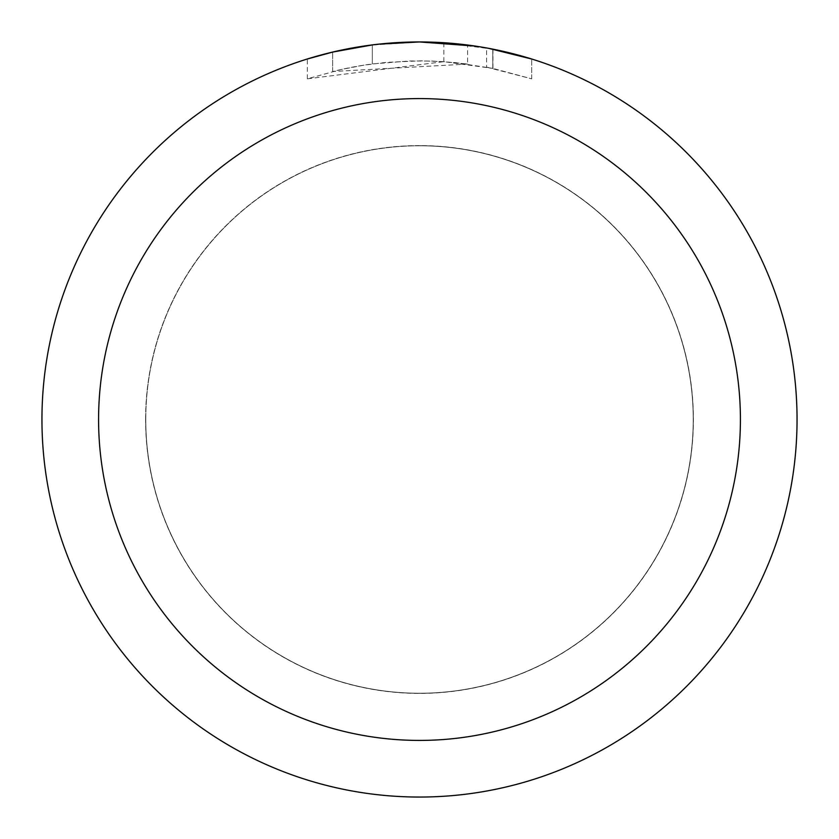 <?xml version="1.0" encoding="UTF-8"?>
<svg xmlns="http://www.w3.org/2000/svg" width="839" height="839" viewBox="0 0 839 839"><rect width="100%" height="100%" fill="white"/><g stroke="black" fill="none" stroke-linecap="round" stroke-linejoin="round"><path stroke-width="0.63" stroke-dasharray="4.2 3.15" d="M419.5 145.776A273.724 273.724 0 0 1 693.224 419.5A273.724 273.724 0 0 1 419.5 693.224A273.724 273.724 0 0 1 145.776 419.5A273.724 273.724 0 0 1 419.5 145.776A273.724 273.724 0 0 1 693.224 419.5A273.724 273.724 0 0 1 419.5 693.224A273.724 273.724 0 0 1 145.776 419.5A273.724 273.724 0 0 1 419.5 145.776M419.5 145.682A273.818 273.818 0 0 1 693.318 419.5A273.818 273.818 0 0 1 419.5 693.318A273.818 273.818 0 0 1 145.682 419.5A273.818 273.818 0 0 1 419.5 145.682M393.911 42.82L419.5 41.96L443.831 42.758L492.787 49.134L492.787 68.399L443.841 61.656L307.347 78.824L340.833 69.564L363.612 65.211L386.611 62.338L421.356 60.828L444.523 61.698L467.585 64.068L467.585 45.023L419.5 41.95A377.55 377.55 0 0 1 797.05 419.5A377.55 377.55 0 0 1 419.5 797.05A377.55 377.55 0 0 1 41.95 419.5A377.55 377.55 0 0 1 419.5 41.95L427.03 42.023M432.284 42.17L465.991 44.824M492.776 49.134L475.314 46.093M531.664 59.003L488.35 48.284M467.585 64.068L332.653 71.504A358.673 358.673 0 0 1 372.317 63.942L409.558 60.964L432.63 61.069L455.766 62.663L492.944 68.431L486.568 67.151L486.568 47.959M372.317 44.907L372.317 63.942L372.317 44.907A377.55 377.55 0 0 0 332.653 52.07L363.056 46.197M378.693 44.163L376.921 44.362M531.695 78.824L531.695 59.003L531.695 78.824M486.557 67.162L531.664 78.824L492.776 68.399M332.653 71.504L332.653 52.07L332.653 71.504M372.317 44.918L391.823 42.967M492.787 68.399L492.787 49.134M443.841 61.656L443.841 42.737M307.326 78.824L307.326 59.003L338.767 50.686L362.763 46.239L395.106 42.737L419.5 41.95L369.999 45.212M145.776 419.5A273.724 273.724 0 0 1 419.5 145.776A273.724 273.724 0 0 1 693.224 419.5A273.724 273.724 0 0 1 419.5 693.224A273.724 273.724 0 0 1 145.776 419.5M145.587 419.5A273.913 273.913 0 0 1 419.5 145.587A273.913 273.913 0 0 1 693.413 419.5A273.913 273.913 0 0 1 419.5 693.413A273.913 273.913 0 0 1 145.587 419.5M492.944 49.165L492.944 68.431"/><path stroke-width="1.26" d="M427.03 42.023L432.284 42.17M465.991 44.824L467.585 45.023M475.314 46.093L419.5 41.95A377.55 377.55 0 0 1 797.05 419.5A377.55 377.55 0 0 1 419.5 797.05A377.55 377.55 0 0 1 41.95 419.5A377.55 377.55 0 0 1 419.5 41.95L378.693 44.163M488.35 48.284L531.664 59.003M419.5 98.583A320.918 320.918 0 0 1 740.418 419.5A320.918 320.918 0 0 1 419.5 740.418A320.918 320.918 0 0 1 98.583 419.5A320.918 320.918 0 0 1 419.5 98.583M376.921 44.362L372.317 44.907M307.347 59.003L332.653 52.081L372.317 44.918M391.823 42.967L393.911 42.82M363.056 46.197L369.999 45.212"/></g></svg>
